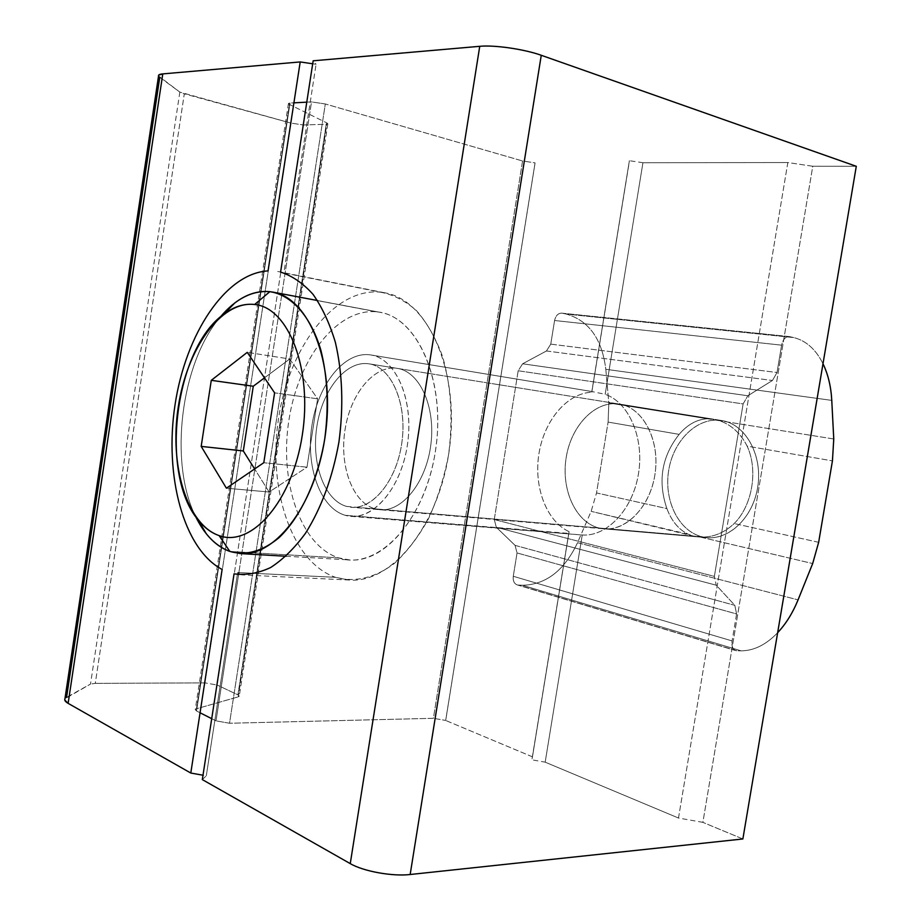 <?xml version="1.0" encoding="UTF-8"?>
<svg xmlns="http://www.w3.org/2000/svg" width="921" height="921" viewBox="0 0 921 921"><rect width="100%" height="100%" fill="white"/><g stroke="black" fill="none" stroke-linecap="round" stroke-linejoin="round"><path stroke-width="0.69" stroke-dasharray="4.61 3.45" d="M237.664 572.528L335.486 577.317C291.347 562.006 267.458 488.521 278.626 417.961C289.263 347.298 333.955 287.789 380.212 292.13L283.875 272.961L316.076 64.274L283.875 272.961L380.212 292.13C333.955 287.789 289.263 347.298 278.626 417.961C267.458 488.521 291.347 562.006 335.486 577.317C354.378 582.694 374.951 578.112 394.453 563.341C407.117 551.725 418.456 536.874 428.472 518.776C437.417 499.182 444.095 477.953 448.515 455.089C453.224 419.504 451.232 386.613 442.541 356.404C435.714 338.03 427.056 322.787 416.534 310.699C405.252 300.718 393.14 294.524 380.212 292.13L385.001 292.843C427.586 300.004 459.475 369.724 449.69 446.789C440.376 523.911 392.461 583.615 349.427 580.034L335.486 577.317L237.664 572.528L206.292 775.816L237.664 572.528M582.233 534.997C606.893 536.805 632.704 509.693 638.46 473.889C644.47 438.143 628.928 402.373 605.178 394.303C628.928 402.373 644.47 438.143 638.46 473.889C632.704 509.693 606.893 536.805 582.233 534.997L345.214 515.3L568.741 533.397L569.097 531.67C546.326 521.171 533.524 486.737 538.958 453.627C544.219 420.494 567.06 393.106 591.8 392.231L591.823 391.517L370.38 354.884C344.615 350.936 318.182 384.149 311.966 425.249C305.415 466.268 320.082 508.139 345.214 515.3C320.082 508.139 305.415 466.268 311.966 425.249C318.182 384.149 344.615 350.936 370.38 354.884C396.226 358.154 414.531 401.153 407.22 446.063C400.29 491.054 370.219 523.116 345.214 515.3L350.751 516.324C375.572 518.995 402.661 484.849 407.865 441.539C413.379 398.275 395.454 358.476 370.737 354.942L591.823 391.517L629.388 160.703L591.823 391.517L605.178 394.303L642.939 162.729L787.835 162.545L678.489 818.032L545.174 762.162L582.233 534.997L545.174 762.162L678.489 818.032L702.884 822.361L812.771 166.252L856.288 166.298L812.771 166.252L787.835 162.545L642.939 162.729L629.388 160.703L591.8 392.231C567.06 393.106 544.219 420.494 538.958 453.627C533.524 486.737 546.326 521.171 569.097 531.67L532.465 756.832L445.706 720.464L535.101 162.867L445.706 720.464L532.465 756.832L531.889 759.825L568.741 533.397L531.889 759.825L545.174 762.162M742.867 838.973L702.884 822.361L742.867 838.973M159.759 77.318L179.837 92.1L158.539 75.971L159.759 77.318L66.565 697.335L64.942 698.786L90.511 684.073L66.565 697.335M179.837 92.1L90.511 684.073L179.837 92.1L184.304 93.815L95.277 683.37L90.511 684.073L95.277 683.37L184.304 93.815L291.024 123.115L204.899 682.875L95.277 683.37L204.899 682.875L291.024 123.115L303.481 124.98L217.126 685.017L204.899 682.875L217.126 685.017L303.481 124.98L326.23 124.22L237.906 694.86L217.126 685.017L237.906 694.86L326.23 124.22L327.841 123.863L327.036 123.023L238.205 696.886L239.264 696L237.906 694.86L239.264 696.161L238.205 696.886L327.036 123.023L289.401 104.43L196.472 708.767L238.205 696.886L196.472 708.767L289.401 104.43L288.446 103.44L290.034 103.037L196.553 710.989L195.229 709.815L196.472 708.767L195.24 709.561L196.553 710.989L290.034 103.037L293.914 102.841L290.034 103.037C288.1 103.175 287.882 103.647 289.401 104.43L327.036 123.023L326.23 124.22L303.481 124.98L291.024 123.115L179.837 92.1M306.774 102.162L311.517 101.909L238.884 572.597L311.517 101.909L325.309 103.969L229.525 723.25L215.998 720.855L211.715 718.679L215.998 720.855L238.574 574.612L215.998 720.855L229.525 723.25L325.309 103.969L522.564 160.979L433.4 718.311L229.525 723.25L433.4 718.311L522.564 160.979L535.055 162.867L445.672 720.441L433.4 718.311L445.672 720.441L535.055 162.867L522.564 160.979L325.309 103.969L311.517 101.909L306.774 102.162M200.064 712.773L196.553 710.989L200.064 712.773M591.8 392.231L629.135 162.741M202.321 779.592L206.292 775.816L203 775.217M312.691 63.779L316.076 64.274L313.152 60.809M532.465 756.832L569.097 531.67M642.939 162.729L605.178 394.303M678.489 818.032L787.835 162.545L812.771 166.252L702.884 822.361M375.181 508.864L346.607 506.423C324.238 500.241 311.033 462.964 316.893 426.319C322.442 389.618 346.112 360.134 368.976 363.83L397.331 368.388C374.283 364.658 350.51 393.647 345.018 429.831C339.204 465.945 352.628 502.739 375.181 508.864C352.628 502.739 339.204 465.945 345.018 429.831C350.51 393.647 374.283 364.658 397.331 368.388L721.604 420.506C697.669 416.614 673.516 440.077 668.715 470.24C663.581 500.345 678.673 531.371 702.263 536.839L375.181 508.864L702.263 536.839C678.673 531.371 663.581 500.345 668.715 470.24C673.516 440.077 697.669 416.614 721.604 420.506C745.596 423.936 763.175 455.63 757.592 487.773C752.376 519.985 725.76 542.78 702.263 536.839L707.132 537.622C730.341 540.04 754.357 515.725 758.064 484.527C762.081 453.362 744.721 423.879 721.638 420.517L397.354 368.388C419.596 371.508 435.725 406.495 430.89 444.348C426.342 482.247 402.166 512.18 379.855 509.716L375.181 508.864L379.855 509.716C402.166 512.18 426.342 482.247 430.89 444.348C435.725 406.495 419.596 371.508 397.354 368.388L368.976 363.83C346.112 360.134 322.442 389.618 316.893 426.319C311.033 462.964 324.238 500.241 346.607 506.423C368.872 513.181 395.42 484.607 401.533 444.82C407.991 405.113 391.909 366.938 368.976 363.83L368.999 363.83C391.068 366.915 407.013 402.362 402.097 440.814C397.481 479.3 373.385 509.727 351.235 507.264L375.181 508.864M377.115 311.874C417.017 315.247 446.8 381.547 435.253 452.188C424.27 522.944 376.528 571.423 338.537 557.85C300.327 545.336 279.144 481.695 288.906 420.206C298.174 358.626 337.339 307.407 377.115 311.874C337.339 307.407 298.174 358.626 288.906 420.206C279.144 481.695 300.327 545.336 338.537 557.85L229.859 551.437L338.537 557.85L349.45 559.933C386.843 563.341 428.242 511.592 436.255 445.096C444.705 378.669 417.201 318.263 380.12 312.334L275.782 292.786L377.115 311.874M195.678 516.635C168.497 462.687 180.792 362.828 220.234 317.089C180.792 362.828 168.497 462.687 195.678 516.635M289.724 359.006L317.618 398.805L274.596 392.841L317.618 398.805L306.981 467.189L269.128 492.021L254.633 468.962L269.128 492.021L226.405 488.199L269.128 492.021L306.981 467.189L263.797 462.71L306.981 467.189L317.618 398.805L289.724 359.006L247.277 352.352L289.724 359.006L264.488 377.852L289.724 359.006M619.338 404.054L719.508 420.701C731.435 424.846 740.634 433.319 747.127 446.132C758.328 470.101 752.399 505.479 734.198 523.542C724.01 533.086 712.67 537.588 700.179 537.047L603.911 528.838C627.063 531.29 651.331 505.226 655.303 471.909C659.574 438.626 642.409 407.381 619.373 404.054L619.338 404.054C643.284 407.427 660.656 441.044 654.808 475.374C649.317 509.785 622.458 534.238 599.076 528.032C575.59 522.334 560.854 489.465 566.208 457.438C571.239 425.364 595.473 400.163 619.338 404.054C595.473 400.163 571.239 425.364 566.208 457.438C560.854 489.465 575.59 522.334 599.076 528.032L700.179 537.047L812.679 563.548L700.179 537.047C712.67 537.588 724.01 533.086 734.198 523.542C752.399 505.479 758.328 470.101 747.127 446.132L832.434 460.88L747.127 446.132C740.634 433.319 731.435 424.846 719.508 420.701L707.328 418.756C696.863 419.366 687.469 424.569 679.134 434.367L608.102 422.083L608.827 402.984L707.328 418.756L608.827 402.984L605.811 369.286L831.767 400.393L605.811 369.286C602.069 339.043 588.922 320.635 566.346 314.084L793.706 337.57C806.105 340.655 815.868 349.37 822.994 363.737C815.868 349.37 806.105 340.655 793.706 337.57L566.346 314.084C588.922 320.635 602.069 339.043 605.811 369.286L608.827 402.984L608.102 422.083L679.134 434.367C661.692 456.517 657.606 481.246 666.885 508.576L596.532 492.942L608.102 422.083L596.532 492.942L666.885 508.576C671.536 520.987 678.639 529.529 688.183 534.215L693.927 536.16L591.144 511.351L688.183 534.215C678.639 529.529 671.536 520.987 666.885 508.576C657.606 481.246 661.692 456.517 679.134 434.367C687.469 424.569 696.863 419.366 707.328 418.756L713.361 419.159L619.338 404.054M833.758 438.983L719.508 420.701L833.758 438.983M522.472 585.272C546.038 584.674 564.389 570.479 577.536 542.699L798.058 599.882L577.536 542.699L591.144 511.351L596.532 492.942L591.144 511.351L577.536 542.699C564.389 570.479 546.038 584.674 522.472 585.272L518.224 585.065C514.482 584.363 512.836 581.439 513.273 576.281L517.049 552.945L515.069 545.37L496.315 527.273L494.266 519.536L518.178 370.76L522.61 363.795L546.441 350.982L550.758 344.132L554.58 320.508L781.607 345.168C782.862 339.596 785.325 336.718 788.986 336.545L562.167 313.209L789.516 336.625C785.636 336.384 783 339.227 781.607 345.168L777.025 372.51L772.431 380.488L747.84 395.765L743.12 403.916L714.374 576.373L716.239 585.203L734.808 605.327L736.593 613.95L732.08 640.912C731.481 646.853 733.07 650.145 736.858 650.79L741.163 650.848C753.988 650.744 766.145 644.7 777.646 632.704C766.145 644.7 753.988 650.744 741.163 650.848L522.472 585.272L741.163 650.848M818.654 542.319L734.198 523.542L818.654 542.319M562.167 313.209L561.649 313.14C558.034 313.232 555.674 315.696 554.58 320.508C555.8 315.385 558.333 312.944 562.167 313.209L566.346 314.084M793.706 337.57L789.516 336.625M554.58 320.508L550.758 344.132L777.025 372.51L781.607 345.168L554.58 320.508M550.758 344.132L546.441 350.982L772.431 380.488L777.025 372.51L550.758 344.132M546.441 350.982L522.61 363.795L747.84 395.765L772.431 380.488L546.441 350.982M522.61 363.795L518.178 370.76L743.12 403.916L747.84 395.765L522.61 363.795M518.178 370.76L494.266 519.536L714.374 576.373L743.12 403.916L518.178 370.76M494.266 519.536L496.315 527.273L716.239 585.203L714.374 576.373L494.266 519.536M496.315 527.273L515.069 545.37L734.808 605.327L716.239 585.203L496.315 527.273M515.069 545.37L517.049 552.945L736.593 613.95L734.808 605.327L515.069 545.37M517.049 552.945L513.273 576.281L732.08 640.912L736.593 613.95L517.049 552.945M513.273 576.281C512.801 580.667 514.056 583.523 517.015 584.835L735.637 650.583C732.656 649.201 731.47 645.978 732.08 640.912L513.273 576.281M736.858 650.79L518.224 585.065M327.841 123.863L239.264 696M288.446 103.44L195.229 709.815M385.001 292.843L276.484 271.235M349.427 580.034L241.429 574.865M580.414 534.859L350.751 516.324M370.737 354.942L592.583 391.632M707.132 537.622L351.235 507.264M721.638 420.517L368.999 363.83M317.515 300.534L380.12 312.334M286.063 556.249L349.45 559.933M713.384 419.159L619.373 404.054M698.878 536.955L603.911 528.838M561.649 313.14L788.986 336.545M517.015 584.835L735.637 650.583"/><path stroke-width="1.38" d="M268.046 270.912C225.311 273.169 185.582 334.254 175.036 404.837C164.168 475.386 183.267 548.847 222.111 569.454L190.797 773.041L222.111 569.454C183.267 548.847 164.168 475.386 175.036 404.837C185.582 334.254 225.311 273.169 268.046 270.912L300.2 61.937L268.046 270.912M856.288 166.298L541.26 55.283L410.167 874.513L742.867 838.973L856.288 166.298L742.867 838.973L410.167 874.513L541.26 55.283C524.486 49.204 494.473 44.841 479.737 46.315L350.256 863.622C363.242 871.312 392.45 876.631 410.167 874.513C392.45 876.631 363.242 871.312 350.256 863.622L479.737 46.315L313.152 60.809L280.583 272.075L313.152 60.809L479.737 46.315C494.473 44.841 524.486 49.204 541.26 55.283L856.288 166.298M202.321 779.592L234.049 573.841L202.321 779.592L350.256 863.622L202.321 779.592M280.583 272.075C292.268 275.863 303.078 283.277 313.002 294.317C322.177 307.338 329.614 323.306 335.336 342.221C342.497 373.04 343.694 406.345 338.916 442.138C332.55 477.539 321.429 507.885 305.565 533.167C294.616 548.099 282.977 559.554 270.624 567.532C258.168 573.346 245.976 575.441 234.049 573.841C245.976 575.441 258.168 573.346 270.624 567.532C282.977 559.554 294.616 548.099 305.565 533.167C321.429 507.885 332.55 477.539 338.916 442.138C343.694 406.345 342.497 373.04 335.336 342.221C329.614 323.306 322.177 307.338 313.002 294.317C303.078 283.277 292.268 275.863 280.583 272.075M300.2 61.937L162.787 73.899L68.131 703.356L190.797 773.041L68.131 703.356L162.787 73.899L158.665 75.131L158.539 75.971C158.182 74.877 159.598 74.187 162.787 73.899L300.2 61.937L312.691 63.779M64.942 698.786L64.758 700.029L68.131 703.356C65.287 701.71 64.217 700.19 64.942 698.786M66.565 697.335L159.759 77.318M293.914 102.841L306.774 102.162L293.914 102.841M238.884 572.597L238.574 574.612L238.884 572.597M211.715 718.679L200.064 712.773L211.715 718.679M203 775.217L190.797 773.041M229.859 551.437C215.825 546.211 204.427 534.606 195.678 516.635L206.281 533.731C213.2 542.388 221.052 548.294 229.859 551.437L219.117 535.608C211.37 532.925 204.427 527.768 198.303 520.123C159.149 474.591 174.76 348.633 223.803 314.188C233.911 306.578 244.18 303.354 254.633 304.494L269.853 291.669L275.782 292.786L269.853 291.669C257.949 290.529 246.287 294.271 234.867 302.905L220.234 317.089C235.661 298.784 252.193 290.311 269.853 291.669L272.754 292.095C308.558 297.69 334.703 361.113 325.769 431.535C317.25 502.026 276.438 557.021 240.358 553.59L229.859 551.437C245.953 555.973 262.335 551.391 279.017 537.703C300.419 517.372 317.687 480.681 324.722 439.052C328.958 406.875 327.657 377.15 320.796 349.865C310.538 315.845 291.381 294.835 269.853 291.669L254.633 304.494C220.913 300.476 186.871 348.898 178.26 406.99C169.245 465.001 186.733 524.544 219.117 535.608C251.318 547.673 292.187 501.565 302.249 435.38C312.783 369.286 288.469 307.487 254.633 304.494C288.469 307.487 312.783 369.286 302.249 435.38C292.187 501.565 251.318 547.673 219.117 535.608L229.859 551.437M247.277 352.352L274.596 392.841L263.797 462.71L226.405 488.199L201.181 446.397L211.277 380.327L247.277 352.352L211.277 380.327L253.275 386.233L264.488 377.852L253.275 386.233L211.277 380.327L201.181 446.397L243.305 450.968L253.275 386.233L243.305 450.968L201.181 446.397L226.405 488.199L263.797 462.71L274.596 392.841L247.277 352.352M254.633 468.962L243.305 450.968L254.633 468.962M831.767 400.393L833.758 438.983L832.434 460.88L818.654 542.319L812.679 563.548L798.058 599.882L812.679 563.548L818.654 542.319L832.434 460.88L833.758 438.983L831.767 400.393C831.03 386.613 828.106 374.387 822.994 363.737C828.106 374.387 831.03 386.613 831.767 400.393M777.646 632.704C786.004 623.759 792.808 612.822 798.058 599.882C792.808 612.822 786.004 623.759 777.646 632.704M158.665 75.131L64.758 700.029M198.303 520.123L206.281 533.731M223.803 314.188L234.867 302.905M272.754 292.095L317.515 300.534M240.358 553.59L286.063 556.249"/></g></svg>
